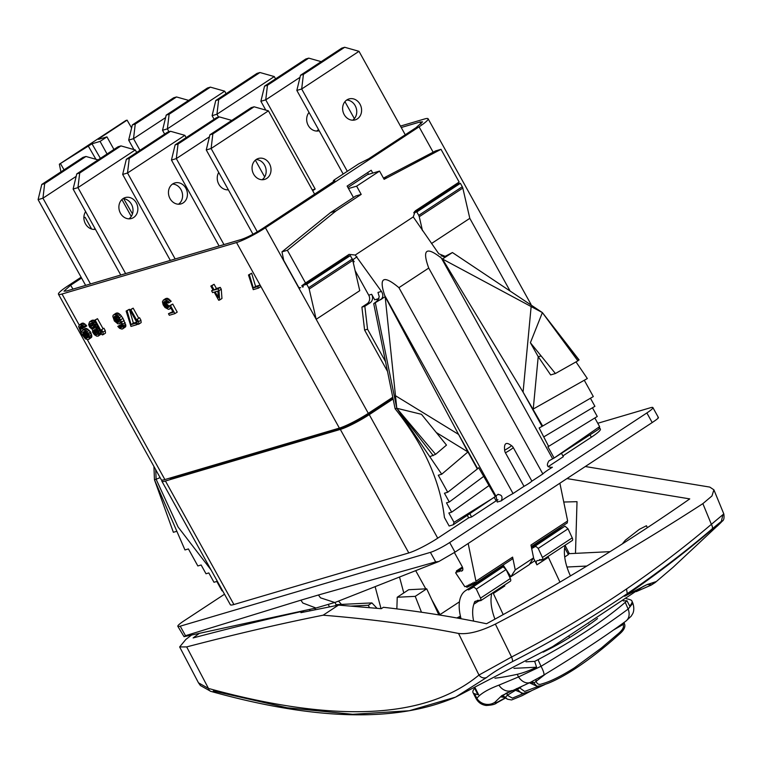 <?xml version="1.0" encoding="UTF-8"?>
<svg xmlns="http://www.w3.org/2000/svg" width="762" height="762" viewBox="0 0 762 762"><rect width="100%" height="100%" fill="white"/><g stroke="black" fill="none" stroke-linecap="round" stroke-linejoin="round"><path stroke-width="1.14" d="M81.105 277.225L67.494 286.169A23.736 3.077 -29 0 0 58.455 294.218A23.736 3.077 -29 0 0 62.017 294.018L236.525 242.545A23.736 3.077 -29 0 0 265.443 227.781L419.071 126.825A23.736 3.077 -29 0 0 428.111 118.777A23.736 3.077 -29 0 0 424.548 118.977L400.45 126.092M392.773 397.25L368.303 413.337A23.736 3.077 151 0 1 339.376 428.101L164.878 479.565A23.736 3.077 151 0 1 161.306 479.774L58.455 294.218M258.47 288.112L260.766 286.607L259.947 285.131L255.594 286.417L251.65 273.215L248.488 274.977L253.251 289.655L258.47 288.112L257.651 286.636L253.298 287.922L249.355 274.72L248.488 274.977M219.666 299.99L221.961 298.485L221.266 289.198L220.266 287.388L216.437 288.522L214.093 284.293L210.836 286.083L213.179 290.303L211.588 290.779L212.588 292.589L214.189 292.122L218.704 300.276L219.666 299.99L218.97 290.703L217.97 288.893L214.141 290.027L211.798 285.798L210.836 286.083M169.259 306.219L166.783 304.009L165.916 301.428M168.907 302.781L171.193 301.266L167.659 298.342L165.678 298.571L163.392 300.076L162.43 301.8L163.154 304.829L165.03 307.524L168.545 309.372L170.183 308.534L170.488 307.362L173.231 312.315L168.469 313.725L169.326 315.278L174.917 313.62L170.45 305.562L167.688 307.829L165.173 306.4L163.801 303.924L164.249 301.628L166.059 301.447L167.916 303.066L168.907 302.781L165.373 299.857L163.392 300.076M172.841 311.601L168.469 313.725M174.917 313.62L177.213 312.115L172.745 304.057L169.297 305.905M138.865 324.098L141.16 322.593L140.913 320.164L139.551 317.706L137.265 319.211L137.503 321.64L130.874 309.667L129.921 309.943L137.922 324.374L138.865 324.098L138.627 321.669L137.265 319.211M138.751 318.24L133.16 308.162L129.921 309.943M136.674 322.126L133.369 323.107L129.378 309.277L126.13 311.067L130.978 326.422L136.655 324.745L135.807 323.212L131.074 324.612L127.083 310.782L126.13 311.067M122.377 325.822L120.891 324.641L117.777 326.393L119.624 328.346L121.968 329.089L123.282 328.336L123.415 325.803L119.32 317.716L116.957 315.201L114.624 314.458L113.138 315.249L112.824 316.421L114.376 320.964L117.91 323.85L119.729 323.669L120.701 321.602L122.244 325.069L121.939 327.308L120.948 327.593L118.605 326.146L117.777 326.393M122.625 328.889L125.578 326.831L125.892 325.669L122.968 318.316L120.434 314.773L117.919 313.011L116.091 313.192L113.795 314.706M84.468 327.393L86.763 325.888L83.525 323.174L81.858 323.298L79.562 324.803L78.61 326.555L81.639 334.108L85.439 338.871L87.792 339.642L89.268 338.842L88.83 334.566L86.916 331.813L84.372 329.994L82.544 330.165L81.591 332.289L80 328.717L79.953 326.888L81.267 326.136L83.639 327.641L84.468 327.393L82.582 325.384L79.562 324.803M88.621 339.395L91.564 337.337L91.869 336.137L90.421 331.794L86.658 328.489L84.83 328.66L82.544 330.165M83.315 329.66L82.153 326.422M103.194 334.623L105.489 333.118L105.27 330.679L103.908 328.222L101.613 329.727L101.832 332.165L95.193 320.192L94.231 320.478L102.222 334.909L103.194 334.623L102.975 332.184L101.613 329.727M103.08 328.765L97.488 318.687L94.231 320.478M94.326 320.411L91.84 320.354L89.545 321.859L88.64 324.622L89.678 327.174L92.497 329.555L92.726 332.346L94.412 334.708L96.726 336.175L98.355 336.052L99.26 333.28L98.222 330.727L95.726 328.603L96.012 327.089L94.974 324.545L91.488 321.64L89.545 321.859M98.355 336.052L101.422 333.451M342.519 427.53A21.365 2.772 151 0 1 340.976 428.034A1.581 1.353 -106.4 0 1 341.128 427.958L343.395 427.272C349.187 425.339 356.092 421.815 364.093 416.709L392.887 397.793M162.22 480.089A23.736 3.077 -29 0 0 161.877 481.203A23.736 3.077 -29 0 0 165.44 481.003L340.328 429.416A23.736 3.077 -29 0 0 369.256 414.652L393.125 398.964M166.878 478.974L341.128 427.958M353.463 197.51L348.501 188.557L356.626 186.157L379.562 171.088L367.322 174.698L347.891 187.471M356.626 186.157L361.198 194.396L335.975 210.969L287.379 250.279L281.969 251.87L283.712 260.328L298.809 287.56L300.647 287.665L298.923 288.169L316.182 319.307L359.75 290.674L352.758 260.404A3.162 1.581 56.7 0 0 352.225 259.061L350.329 255.632L346.881 256.642A1.581 0.791 56.7 0 0 346.777 256.699A1.581 0.791 56.7 0 0 346.691 256.775M265.443 227.781L298.923 288.169L299.761 287.617M422.491 230.705L419.252 216.703A3.162 1.581 -123.3 0 0 418.729 215.36L462.296 186.738A3.162 1.581 56.7 0 1 462.82 188.081L469.811 218.351L431.53 243.507M372.77 173.088L371.208 170.259L347.129 186.09L348.501 188.557M361.198 194.396L355.787 195.986L330.565 212.56L335.975 210.969M368.551 174.336L367.608 172.631M428.111 118.777L530.962 304.324A23.736 3.077 151 0 1 530.923 304.933M455.638 185.156L459.153 182.051L441.007 149.314L384.124 179.327L379.562 171.088M383.467 178.127L435.597 150.914L441.007 149.314M462.296 186.738L460.391 183.299L456.952 184.318A1.581 0.791 56.7 0 0 456.838 184.366A1.581 0.791 56.7 0 0 456.752 184.442M455.428 184.766L414.48 211.674M418.729 215.36L416.824 211.931L413.747 212.836M459.153 182.051L415.385 210.807L413.252 216.913L438.76 253.746L445.808 256.613L447.084 256.022L445.17 257.28M413.252 216.913L355.235 255.041L381.438 291.417C383.505 294.799 383.229 297.571 380.59 299.723L382.524 298.447M381.438 291.417L378 292.437L379.238 296.704L377.685 300.571L373.723 303.657L395.116 408.765C423.643 444.446 440.084 480.689 444.427 517.493L449.142 526.009L453.19 524.808L495.938 496.1L384.667 295.361C378.676 277.311 383.429 274.749 398.926 287.665L428.739 268.072C421.948 249.431 426.168 246.107 441.388 258.089L442.484 259.023L452.428 252.536L542.382 312.591L442.484 259.023L523.075 392.135L542.068 426.387L593.322 396.564L584.283 380.257M384.667 295.361L385.162 296.694L373.723 303.657M351.501 257.747L354.197 261.747L352.549 259.737M387.515 371.399L364.607 330.079L361.902 307.143L367.179 303.676A6.334 5.429 73.6 0 0 368.722 295.17L371.656 294.303L374.694 299.799L379 298.523M368.722 295.17L355.121 270.634M368.303 413.337L316.182 319.307L309.191 289.036A3.162 1.581 -123.3 0 0 308.658 287.693L306.762 284.264L303.314 285.274A1.581 0.791 -123.3 0 0 303.209 285.321A1.581 0.791 -123.3 0 0 303.295 286.874L302.552 287.093L303.19 286.674M302.552 287.093L301.79 285.721L345.357 257.099L347.948 256.327M287.379 250.279L305.514 283.007L301.79 285.721M371.656 294.303A6.334 5.429 -106.4 0 1 370.113 302.809L364.836 306.276L367.541 329.213L385.534 361.674M361.902 307.143L364.836 306.276M469.811 513.712L471.611 516.96L496.148 500.844L494.243 497.405M398.926 287.665L513.045 493.528A15.821 2.048 151 0 0 501.253 500.872L497.243 502.053L496.072 495.976M436.274 432.521L467.925 451.952L385.162 296.694L396.783 408.27L375.39 303.162M477.65 468.725L447.723 492.252L444.437 493.224L449.304 502.006L446.484 502.834L451.666 512.169L448.847 512.997L454.019 522.332L495.414 496.624L478.679 467.706L477.65 468.725L458.657 434.464L395.478 395.716M501.253 500.872C502.93 496.7 501.767 494.595 497.757 494.557L498.329 494.262M495.938 496.1A15.821 2.048 151 0 1 497.757 494.557M513.045 493.528L524.008 486.327A10.125 1.314 -29 0 0 531.886 481.146L542.849 473.945L428.739 268.072M531.886 481.146L513.302 447.627A5.439 4.658 -106.4 0 0 511.559 445.675C506.178 441.627 503.873 443.141 504.654 450.209A9.782 1.267 -29 0 0 511.559 445.675M524.008 486.327L505.425 452.799A5.439 4.658 -106.4 0 1 504.654 450.209M551.526 467.649L552.393 467.268C547.259 467.563 546.097 465.458 548.888 460.953A15.821 2.048 151 0 1 552.66 458.829L554.126 458.038L547.897 446.78L548.621 446.389L539.144 427.968L542.068 426.387M542.849 473.945A15.821 2.048 151 0 1 552.393 467.268L550.631 467.782M444.275 256.823L452.428 252.536M599.627 426.644L598.799 429.13L554.126 458.038L599.627 426.644L594.827 417.986M548.621 446.389L597.265 416.481L592.445 407.794M544.02 436.75L594.912 406.317L590.436 398.25M575.996 361.912L587.331 378.533L533.238 409.032L538.21 356.654L541.182 356.016L555.412 373.513L577.882 360.845L542.382 312.591L530.39 342.729L541.182 356.016M542.668 426.044L523.075 392.135L531.143 306.562M555.412 373.513L550.65 374.923L538.21 356.654L530.39 342.729M577.882 360.845L578.853 359.959L542.382 312.591L579.091 359.94M224.523 594.217L183.861 620.944A15.821 2.048 -29 0 0 177.832 626.307A15.821 2.048 -29 0 0 180.213 626.173L430.397 552.374A15.821 2.048 -29 0 0 449.675 542.534L646.871 412.947A15.821 2.048 -29 0 0 652.901 407.584A15.821 2.048 -29 0 0 650.519 407.718L597.76 423.281M165.44 481.003L233.905 604.523L408.803 552.936A23.736 3.077 151 0 0 437.721 538.172L468.678 517.827L471.611 516.96M497.977 499.748A3.8 0.495 -29 0 0 496.148 500.844M548.126 466.687L563.328 456.686L561.451 453.295M562.899 455.914L591.36 437.217A23.736 3.077 151 0 0 600.389 429.158L599.389 427.358M233.905 604.523A23.736 3.077 151 0 1 230.343 604.723L161.877 481.203M180.213 626.173L185.49 635.689L184.042 636.67L177.832 626.307M185.49 635.689L300.876 600.18L302.866 603.047L315.982 608.019L184.042 636.67M315.982 608.019L335.766 602.171L438.836 561.518L435.673 561.899L430.397 552.374M657.949 417.528C659.406 417.366 657.492 419.043 652.196 422.558L455 552.145L438.836 561.518M341.471 604.409L338.518 601.085M375.123 586.654L381.038 608.676M304.086 612.029L303.209 611.162C268.415 618.792 231.724 627.707 193.129 637.937L199.253 633.403M303.209 611.162L300.914 612.667L338.49 605.104L381.267 608.695L383.41 607.285C419.929 611.467 454.295 616.953 486.518 623.745C561.013 583.206 628.755 541.591 689.753 498.9L566.938 478.584M512.35 661.673A6.334 1.715 -117.1 0 0 511.559 657.006L478.974 675.046C425.939 718.966 335.775 723.424 208.464 688.438A6.334 4.058 -74.2 0 0 210.817 691.363L210.817 691.363C315.592 720.585 397.173 722.509 455.59 697.125L486.708 677.437C492.395 672.884 500.948 667.626 512.35 661.673C552.66 641.023 590.969 618.344 627.278 593.636C657.12 573.253 685.371 551.707 712.051 528.971L721.309 521.418C691.144 547.878 658.93 572.824 624.649 596.255L646.138 585.006L655.844 581.692L647.043 584.597L624.649 596.255A791.27 394.44 -123.3 0 0 627.278 593.636L626.516 588.978C590.198 613.667 551.879 636.346 511.559 657.006L495.367 624.088C480.403 631.441 468.125 634.556 458.543 633.451C416.833 625.221 371.694 619.135 323.136 615.201L338.49 605.104M323.136 615.201C280.816 623.63 235.325 634.203 186.68 646.909L179.651 646.938L185.88 639.413L191.538 635.079M626.516 588.978C656.396 568.576 684.676 547.03 711.365 524.332L723.805 513.912L713.899 489.823L709.793 487.089L585.292 466.525M713.899 489.823L711.956 495.967L702.869 503.634C638.966 545.059 569.795 585.206 495.367 624.088M186.68 646.909L208.464 688.438L198.482 682.819L179.651 646.938M486.708 677.437A6.334 5.81 -130.9 0 1 478.974 675.046L458.543 633.451M712.051 528.971A6.334 2.838 49.6 0 0 711.365 524.332L702.869 503.634M722.862 514.836L721.357 521.379C722.747 520.475 722.509 520.96 720.652 522.837L673.179 567.214L655.149 582.568L651.5 584.911L647.986 584.178M651.5 584.911L636.232 591.626L651.139 585.121L655.844 581.692M643.614 586.188L552.545 646.662L455.59 697.125L409.213 710.756L352.701 714.308L286.969 707.746L213.236 690.972M597.541 618.525A79.124 19.307 155 0 1 589.245 624.659A189.909 46.339 155 0 1 569.585 637.575A79.124 19.307 155 0 1 543.135 652.148M623.306 600.904L626.974 600.723A28.489 6.953 155 0 1 625.24 602.342A189.909 46.339 -25 0 1 538.01 659.673A28.489 6.953 155 0 1 534.686 661.378L525.99 661.807M534.686 661.378L536.581 667.217L513.94 668.341M505.577 698.002L496.786 702.85C495.233 704.336 491.709 705.212 486.213 705.479C481.66 704.869 478.269 702.545 476.031 698.497L476.85 698.354C480.384 693.782 487.737 689.381 498.919 685.133L518.541 676.932L541.039 666.293C576.453 644.957 605.485 625.878 628.145 609.057L632.87 603.228L631.955 601.066A28.261 6.896 155 0 1 629.679 606.038L626.974 600.723M536.581 667.217A28.261 6.896 155 0 1 517.236 674.303A158.029 38.567 155 0 1 494.957 678.209M474.621 688.238L477.641 694.201L478.65 694.792A157.363 38.405 155 0 1 474.488 693.715A27.594 6.734 155 0 1 473.031 692.62A27.594 6.734 155 0 1 474.65 688.277M626.393 598.713A158.029 38.567 155 0 1 630.507 599.865A28.261 6.896 155 0 1 631.955 601.066M533.457 558.051L536.915 564.832L548.383 557.298L559.956 582.139M548.383 557.298A4.743 2.362 56.7 0 1 548.04 556.451M570.433 575.92A45.891 22.879 56.7 0 1 565.175 545.192M542.43 557.451A3.162 1.581 -123.3 0 1 542.573 560.041L572.386 540.448A3.162 1.581 -123.3 0 0 572.233 537.858L568.023 528.818L564.994 526.142L535.181 545.735L538.22 548.411L542.43 557.451L572.233 537.858M531.638 548.354A1.581 0.791 -123.3 0 0 532.228 548.373A1.581 0.791 -123.3 0 0 532.447 547.726L532.848 547.507A1.581 0.791 -123.3 0 0 533.619 547.611A1.581 0.791 -123.3 0 0 533.829 546.973L563.737 526.961M532.4 547.221L562.327 527.714M531.495 547.668L560.946 528.466M556.946 529.685L557.289 530.362A45.891 22.879 -123.3 0 1 558.136 529.857L559.556 529.228M536.915 564.832A4.743 2.362 56.7 0 1 536.943 560.737A4.743 2.362 56.7 0 1 537.601 560.537L539.277 560.451L539.982 559.594M542.573 560.041L542.373 559.86A1.581 0.791 -123.3 0 0 541.344 559.556A1.581 0.791 -123.3 0 0 541.134 559.918L540.591 559.946A1.581 0.791 -123.3 0 0 539.563 559.641A1.581 0.791 -123.3 0 0 539.353 560.013M533.791 546.468L534.238 546.745A1.581 0.791 -123.3 0 0 535.01 546.859A1.581 0.791 -123.3 0 0 535.219 546.211L535.181 545.735M541.058 560.365L542.115 559.67M540.334 559.756L539.277 560.451M538.22 548.411L568.023 528.818M531.466 547.526L559.432 529.152M503.587 565.718L497.643 569.909M503.577 565.709L466.42 590.131L497.519 569.833M480.517 598.132A3.162 1.581 -123.3 0 1 480.66 600.723L510.473 581.139A3.162 1.581 -123.3 0 0 510.33 578.548L506.111 569.509L503.082 566.823L473.269 586.416L476.307 589.093L480.517 598.132L510.33 578.548M467.716 589.426L468.163 589.702A1.581 0.791 -123.3 0 0 468.925 589.817A1.581 0.791 -123.3 0 0 469.144 589.169L469.554 588.95A1.581 0.791 -123.3 0 0 470.316 589.055A1.581 0.791 -123.3 0 0 470.535 588.407L470.945 588.188A1.581 0.791 -123.3 0 0 471.707 588.302A1.581 0.791 -123.3 0 0 471.926 587.654L501.825 567.652M470.487 587.912L500.424 568.395M469.106 588.664L499.034 569.157M503.196 614.591L493.347 593.465L504.815 585.93A4.743 2.362 56.7 0 1 504.473 585.083M466.42 590.131A45.891 22.879 -123.3 0 0 465.611 590.617A45.891 22.879 -123.3 0 0 460.477 616.353L461.029 618.725M471.878 587.15L472.326 587.435A1.581 0.791 -123.3 0 0 473.097 587.54A1.581 0.791 -123.3 0 0 473.307 586.892L473.269 586.416M480.66 600.723L480.46 600.542A1.581 0.791 -123.3 0 0 479.431 600.237A1.581 0.791 -123.3 0 0 479.222 600.608L478.679 600.637A1.581 0.791 -123.3 0 0 477.65 600.323A1.581 0.791 -123.3 0 0 477.441 600.694L475.688 601.218A4.743 2.362 56.7 0 0 475.031 601.428A4.743 2.362 56.7 0 0 474.478 602.18L473.812 604.228A45.891 22.879 -123.3 0 0 473.621 621.116M491.795 593.408A45.891 22.879 -123.3 0 0 494.948 619.135M493.347 593.465A4.743 2.362 56.7 0 1 493.004 592.617M509.721 577.253L510.769 576.567M529.476 564.271L534.972 560.661M505.282 697.811L498.5 701.583C495.691 703.059 494.519 703.259 494.995 702.173L501.796 695.63L530.39 682.361L543.668 675.151C576.91 654.968 604.333 636.946 625.916 621.097A12.659 9.496 53.6 0 1 625.916 621.097L631.212 616.153L632.631 613.81C632.393 614.191 635.165 610.391 632.87 603.228M622.449 623.63L622.992 624.535L613.543 629.983M545.63 673.96L533.905 683.057L529.809 682.981L536.915 686.219L541.239 685.733L547.754 683.438C555.403 680.418 564.185 675.742 574.11 669.398C586.597 661.264 599.408 651.529 612.534 640.194L619.296 634.241C624.154 630.098 625.831 626.526 624.326 623.516L624.126 622.411M536.077 679.494A3.162 2.81 -130.9 0 0 536.21 681.561C537.239 684.219 539.125 684.99 541.877 683.885C544.106 683.19 553.145 681.209 574.367 667.874L601.323 648.071L616.849 634.87C622.468 630.412 624.516 626.974 622.992 624.535L624.326 623.516M506.501 692.972L501.301 696.973L504.225 697.344M501.301 696.973A3.162 3.143 -163.9 0 1 505.463 697.401L503.739 697.306M507.606 692.429A3.162 2.581 -121 0 0 507.33 695.249L505.463 697.401L507.444 699.211L511.616 699.954L521.999 695.725L531.19 690.924M515.331 690.401L507.33 695.249L512.388 698.125L524.018 693.306M522.113 686.143L517.455 689.467L514.312 689.772L523.132 693.42L530.114 691.344L544.944 684.524M519.579 687.257A3.162 2.705 -128.5 0 0 519.779 687.962L524.637 691.439L538.448 686.324M516.455 688.61A3.162 2.867 -112.9 0 1 517.455 689.467L521.475 693.22M531.714 681.733A3.162 2.696 -111.1 0 1 533.905 683.057L536.915 686.219M566.966 567.023L586.807 566.042M564.709 557.003L568.395 554.574L564.671 547.735M610.076 551.65L567.938 553.736M542.763 539.01L543.087 539.696M555.403 530.704L555.765 531.371M575.491 553.364L577.015 501.682L563.756 502.025M396.859 608.895L397.231 597.246L415.233 596.351L421.481 612.229M415.233 596.351L426.701 588.816L438.855 614.905M426.701 588.816L408.689 589.712L397.231 597.246M647.357 527.685L646.452 525.742L639.347 529.333L625.402 540.163L622.297 543.925M565.109 545.449L569.357 553.669M478.431 600.437L477.374 601.132M479.146 601.047L480.203 600.351M476.307 589.093L506.111 569.509M256.67 620.916L254.146 622.468M268.519 618.344L270.862 618.496M377.076 608.343L371.894 602.904L368.332 605.247L350.606 606.123M368.332 605.247L369.465 607.705M335.032 605.8L336.804 604.647L371.894 602.904M399.517 577.034L403.784 592.931M431.692 599.523L440.036 614.582L438.912 614.915M415.69 570.662L425.777 588.864M459.457 601.818L440.036 614.582M539.944 540.858L540.315 541.525M314.839 608.267L315.63 609.705M315.506 609.733L314.668 608.305M328.184 604.457L329.546 606.904M334.909 602.466L336.299 604.98M300.876 600.18L318.421 594.998L320.507 597.837L334.794 602.504M454.4 552.536L461.934 566.128A4.743 2.362 56.7 0 1 462.191 570.786A4.743 2.362 56.7 0 1 461.867 570.938L461.086 571.167L459.543 570.024L459.524 571.633L457.981 570.49L457.962 572.091L456.419 570.948L456.4 572.548L455.619 572.786L464.81 586.673L465.525 586.321L467.068 587.321L466.954 585.626L468.497 586.626L468.382 584.921L469.925 585.921L469.811 584.225L471.354 585.226L471.24 583.521L472.783 584.521L472.669 582.825L474.212 583.825L474.097 582.12L475.64 583.121L475.926 581.225L468.173 543.487M462.715 570.1L461.086 571.167M459.543 570.024L462.686 567.966M457.981 570.49L462.544 567.49M456.419 570.948L462.372 567.033M456.4 572.262L455.619 572.786M559.889 483.213L567.642 520.951L530.962 545.059L533.581 557.851L529.219 564.671L510.883 576.729L506.149 569.585M506.073 569.471L503.139 565.042M510.883 576.729L515.245 569.909L512.616 557.117L475.926 581.225M533.581 557.851L515.245 569.909M475.64 583.121L512.331 559.013L512.216 557.374M474.212 583.825L475.459 583.006M472.783 584.521L474.031 583.702M471.354 585.226L472.602 584.406M469.925 585.921L471.173 585.102M468.497 586.626L469.744 585.807M467.068 587.321L468.316 586.502M531.266 546.564L567.357 522.846L567.252 521.218M153.924 466.458L154.457 479.755L184.975 549.954L188.414 548.935L197.853 565.956L201.13 564.985L206.007 573.767L208.817 572.938L213.989 582.273L216.808 581.444L221.98 590.779L222.828 591.169M211.017 569.862L178.089 526.999L156.115 479.26L160.115 477.612M154.457 479.755L173.374 532.295L154.457 479.755L156.115 479.26L155.734 469.725M173.374 532.295L176.851 531.266M443.293 256.727L441.884 255.641L441.303 256.022M441.065 255.889L441.884 255.641M81.572 278.054L70.609 285.255L63.989 291.17L66.599 290.998L241.116 239.525C247.04 237.544 254.108 233.944 262.309 228.714L334.832 180.765M401.241 127.511L419.967 121.996L422.586 121.853L415.957 127.74L368.713 158.782L358.759 163.801L335.137 179.318C333.137 180.68 332.775 181.204 334.051 180.889L334.556 181.165M333.766 181.747L333.337 180.927L334.299 181.366M60.941 171.869L59.36 164.201L91.973 143.789L100.079 141.399L107.061 153.991M100.079 141.399L106.956 136.874L113.938 149.466M60.598 163.84L64.046 169.821M91.611 229.029L85.106 217.294L83.877 217.656M59.36 164.201L125.863 120.501L127.092 120.139L131.607 127.959M106.956 136.874L98.85 139.265L99.574 138.227L127.092 120.139M98.85 139.265L98.374 139.294M214.103 119.272L212.103 115.662L216.951 114.233L218.684 99.641L215.77 100.498L212.103 115.662M218.551 117.119L216.951 114.233L274.272 76.562L275.558 78.877M215.77 100.498L257.042 73.381L259.956 72.514L274.272 76.562M259.956 72.514L218.684 99.641M265.776 110.09L260.89 101.279L265.738 99.851L267.472 85.249L264.557 86.116L260.89 101.279M318.468 129.445A10.916 9.363 -106.4 0 1 316.706 131.064M312.696 190.69L315.182 189.052L265.738 99.851L299.999 77.333M344.948 101.66L354.368 118.653M319.192 130.75A10.916 9.363 -106.4 0 1 308.248 125.463A10.916 9.363 -106.4 0 1 309.048 112.452M312.268 189.919L315.182 189.052M264.557 86.116L305.829 58.988L308.743 58.131L321.212 61.655M308.743 58.131L267.472 85.249M164.649 134.093L162.535 130.283L167.383 128.854L169.116 114.262L166.202 115.119L162.535 130.283M168.983 131.74L167.383 128.854L224.704 91.183L226.104 93.707M166.202 115.119L207.474 88.001L210.388 87.135L224.704 91.183M210.388 87.135L169.116 114.262M405.26 134.769L359.007 51.321L301.685 88.992L347.32 171.317M360.016 104.213A10.916 9.363 73.6 0 0 349.015 98.936A10.916 9.363 73.6 0 0 344.195 114.605A10.916 9.363 73.6 0 0 355.197 119.882A10.916 9.363 73.6 0 0 360.016 104.213M296.837 90.421L301.685 88.992L303.419 74.4L300.504 75.257L296.837 90.421L343.186 174.031M352.654 120.215A10.916 9.363 73.6 0 0 355.168 105.642A10.916 9.363 73.6 0 0 346.71 100.041M300.504 75.257L341.776 48.139L344.691 47.273L359.007 51.321M344.691 47.273L303.419 74.4M165.602 117.596L133.521 138.684L139.97 150.314M128.673 140.113L133.521 138.684L135.255 124.082L132.34 124.939L128.673 140.113L133.912 149.571M132.34 124.939L173.612 97.822L176.527 96.955L188.633 100.384M176.527 96.955L135.255 124.082M170.336 260.404L122.672 174.431L127.521 173.003L129.264 158.41L126.34 159.268L122.672 174.431M172.545 184.052A10.916 9.363 -106.4 0 1 181.004 189.652A10.916 9.363 -106.4 0 1 178.499 204.216M175.174 258.975L127.521 173.003L184.852 135.331L186.128 137.646M170.031 198.615A10.916 9.363 -106.4 0 1 174.85 182.947A10.916 9.363 -106.4 0 1 185.852 188.224A10.916 9.363 -106.4 0 1 181.032 203.892A10.916 9.363 -106.4 0 1 170.031 198.615M126.34 159.268L167.611 132.15L170.536 131.283L184.852 135.331M170.536 131.283L129.264 158.41M219.113 246.012L171.46 160.049L176.308 158.61L178.041 144.018L175.127 144.875L171.46 160.049M228.048 189.233A10.916 9.363 -106.4 0 1 227.276 189.833M223.961 244.583L176.308 158.61L209.426 136.855M255.365 160.153L264.671 176.936M228.352 189.795A10.916 9.363 -106.4 0 1 218.818 184.233A10.916 9.363 -106.4 0 1 218.742 172.45M175.127 144.875L216.398 117.758L219.323 116.891L231.781 120.415M219.323 116.891L178.041 144.018M136.684 152.476L135.284 149.952L77.953 187.623L125.616 273.596M136.284 202.844A10.916 9.363 73.6 0 0 125.292 197.568A10.916 9.363 73.6 0 0 120.463 213.236A10.916 9.363 73.6 0 0 131.464 218.513A10.916 9.363 73.6 0 0 136.284 202.844M73.114 189.052L77.953 187.623L79.696 173.031L76.771 173.888L73.114 189.052L120.767 275.025M128.93 218.837A10.916 9.363 73.6 0 0 131.445 204.273A10.916 9.363 73.6 0 0 122.977 198.672M76.771 173.888L118.053 146.761L120.968 145.904L135.284 149.952M120.968 145.904L79.696 173.031M314.687 194.291L268.434 110.842L211.112 148.514L257.28 231.81M269.443 163.735A10.916 9.363 73.6 0 0 258.442 158.458A10.916 9.363 73.6 0 0 253.622 174.127A10.916 9.363 73.6 0 0 264.624 179.403A10.916 9.363 73.6 0 0 269.443 163.735M206.264 149.943L211.112 148.514L212.846 133.922L209.931 134.779L206.264 149.943L252.974 234.22M262.08 179.727A10.916 9.363 73.6 0 0 264.595 165.163A10.916 9.363 73.6 0 0 256.137 159.563M209.931 134.779L251.203 107.652L254.117 106.794L268.434 110.842M254.117 106.794L212.846 133.922M76.181 176.365L42.948 198.196L90.487 283.959M131.264 216.446L121.901 199.549M85.63 211.645A10.916 9.363 73.6 0 0 85.458 223.818A10.916 9.363 73.6 0 0 95.431 229.324M38.1 199.634L42.948 198.196L44.682 183.604L41.767 184.461L38.1 199.634L85.639 285.388M93.916 229.419A10.916 9.363 73.6 0 0 94.993 228.533M41.767 184.461L83.039 157.343L85.954 156.477L98.06 159.906M85.954 156.477L44.682 183.604M468.678 517.827L467.325 515.379M364.607 330.079L367.541 329.213M395.116 408.765L396.783 408.27L435.607 454.343L446.494 445.094L421.472 414.309L396.783 408.27L441.722 474.221L438.283 475.231L447.723 492.252M454.019 522.332L453.19 524.808M429.768 456.667L435.607 454.343M477.355 468.973L467.925 451.952L441.722 474.221M449.304 502.006L483.546 476.488M451.666 512.169L488.928 485.623M305.514 283.007L349.082 254.375L355.235 255.041M281.969 251.87L330.565 212.56M383.724 178.613L386.42 177.813M350.329 255.632L306.762 284.264M416.824 211.931L460.391 183.299M251.65 273.215L249.355 274.72M255.594 286.417L253.298 287.922M259.947 285.131L257.651 286.636M221.266 289.198L218.97 290.703M212.95 289.884L211.588 290.779M214.093 284.293L211.798 285.798M216.437 288.522L214.141 290.027M220.266 287.388L217.97 288.893M217.856 291.036L218.323 297.571L215.141 291.836L217.865 291.094M172.745 304.057L170.45 305.562M170.879 308.067L170.183 308.534M170.936 308.162L169.526 309.086M166.668 298.275L164.373 299.78M167.659 298.342L165.373 299.857M169.002 299.028L166.707 300.542M170.183 300.123L167.888 301.638M164.754 301.476L163.763 302.133M165.849 301.419L163.611 302.895M166.087 302.419L163.801 303.924M166.44 303.39L164.154 304.895M166.783 304.009L164.497 305.524M167.469 304.895L165.173 306.4M168.307 305.724L166.021 307.238M169.145 306.2L166.849 307.705M169.183 306.838L167.688 307.829M133.16 308.162L130.874 309.667M140.913 320.164L138.627 321.669M129.378 309.277L127.083 310.782M133.369 323.107L131.074 324.612M136.884 322.507L135.807 323.212M137.731 324.041L136.655 324.745M116.919 312.953L114.624 314.458M117.919 313.011L115.624 314.525M119.253 313.696L116.957 315.201M120.434 314.773L118.139 316.278M121.615 316.211L119.32 317.716M122.968 318.316L120.682 319.821M124.158 320.459L121.872 321.964M125.187 322.659L122.892 324.164M125.711 324.288L123.415 325.803M125.892 325.669L123.596 327.174M125.578 326.831L123.282 328.336M120.891 324.641L118.605 326.146M121.739 325.46L119.444 326.974M122.415 326.041L120.282 327.441M122.291 326.717L120.948 327.593M121.206 322.583L120.386 323.117M121.253 322.669L119.729 323.669M115.71 321.278L114.186 318.516L114.157 316.744L115.643 315.944L117.986 317.392L119.52 320.164L119.043 322.088L117.891 322.431L115.71 321.278L118.005 319.773L117.329 318.907L115.033 320.411M117.329 318.907L116.319 316.106M119.529 320.764L118.005 319.773M116.824 317.983L114.529 319.488M116.472 317.011L114.186 318.516M116.176 316.078L114.005 317.497M115.148 316.087L114.157 316.744M119.415 321.421L117.891 322.431M119.51 320.764L117.224 322.269M118.681 320.288L116.386 321.802M86.068 324.993L83.782 326.498M80.972 326.222L79.953 326.888M81.896 326.298L79.81 327.67M82.296 327.203L80 328.717M82.658 328.203L80.362 329.708M81.782 331.299L81.248 331.651M85.658 328.422L83.372 329.927M86.658 328.489L84.372 329.994M88.011 329.194L85.725 330.698M89.211 330.308L86.916 331.813M90.421 331.794L88.125 333.299M91.116 333.051L88.83 334.566M91.659 334.728L89.373 336.242M91.869 336.137L89.573 337.652M91.564 337.337L89.268 338.842M82.515 323.098L80.229 324.602M83.525 323.174L81.229 324.679M84.877 323.869L82.582 325.384M83.334 335.08L82.925 332.261L84.411 331.451L85.925 332.108L87.821 334.489L88.23 337.309L86.754 338.109L85.23 337.461L83.334 335.08L85.63 333.575L85.268 332.575L82.972 334.08M85.268 332.575L85.096 331.632M86.077 337.947L88.363 336.442L85.63 333.575M84.973 331.594L82.782 333.042M83.944 331.594L82.925 332.261M88.268 337.118L86.754 338.109M87.525 335.956L85.23 337.461M86.668 335.099L84.372 336.613M85.982 334.204L83.687 335.709M97.488 318.687L95.193 320.192M105.27 330.679L102.975 332.184M97.936 327.155L95.726 328.603M97.812 326.936L95.879 328.203M98.146 327.555L96.222 328.822M98.727 328.603L97.212 329.594M99.46 329.917L98.222 330.727M99.974 330.832L98.727 331.651M100.775 332.289L99.26 333.28M101.213 333.08L99.289 334.347M101.279 333.994L98.984 335.509M92.802 320.069L90.516 321.574M93.783 320.135L91.488 321.64M94.602 321.145L92.812 322.326M95.183 322.193L93.802 323.098M96.079 323.821L94.974 324.545M96.593 324.736L95.488 325.46M97.393 326.184L96.012 327.089M91.202 323.155L94.174 324.783L94.879 327.069L94.097 328.374L92.631 328.451L90.478 326.936L89.773 324.65L91.202 323.155M96.85 334.708L94.879 333.861L93.707 332.413L94.136 329.794L95.593 329.717L97.584 331.27L97.974 334.013L96.85 334.708L97.984 333.966M94.85 326.908L92.774 325.431L92.088 323.298M94.593 327.812L93.45 328.565M94.869 326.984L92.631 328.451M93.945 326.517L91.65 328.022M92.774 325.431L90.478 326.936M92.269 324.507L89.973 326.022M91.897 323.25L89.773 324.65M91.069 323.193L90.078 323.84M98.069 333.251L96.041 334.585M98.108 332.937L96.345 331.527L95.822 329.86M97.174 332.346L94.879 333.861M96.345 331.527L94.05 333.032M96.002 330.908L93.707 332.413M95.812 329.898L93.516 331.403M94.64 329.641L93.659 330.289M62.017 294.018L79.238 325.079M87.297 339.604L164.878 479.565M339.376 428.101L236.525 242.545M340.976 428.034L171.326 478.079A21.365 2.772 151 0 1 170.059 478.403M364.093 416.709L363.788 416.176M419.071 126.825L433.14 152.19M469.811 218.351L510.102 291.036M353.054 261.68L354.197 261.747M353.035 259.651L356.978 256.784M303.314 285.274L346.881 256.642M367.179 303.676L370.113 302.809M377.523 300.704L376.695 299.209M377.685 300.571L380.59 299.723M552.66 458.829L441.388 258.089M444.37 256.823L447.084 256.022M318.421 594.998L435.673 561.899M455 552.145L449.675 542.534M646.871 412.947L652.196 422.558M651.139 585.121L647.567 584.368M588.988 624.116L589.245 624.659M569.157 636.651L569.585 637.575M530.39 682.361A12.659 8.649 65 0 1 518.541 676.932L517.236 674.303M543.668 675.151A12.659 2.448 58.8 0 0 541.039 666.293L538.01 659.673M494.995 702.173A12.659 12.211 30.5 0 1 476.85 698.354L474.488 693.715M478.65 694.792L475.193 687.962M541.134 559.918L541.763 559.508M534.238 546.745L535.21 546.106M532.848 547.507L533.829 546.868M531.6 548.173L532.438 547.621M558.136 529.857L531.438 547.402M473.812 604.228L478.936 600.856M474.478 602.18L475.974 601.208M625.916 621.087A12.659 9.496 53.6 0 0 628.145 609.057L625.24 602.342M496.786 702.85A12.659 9.658 -118.3 0 0 498.5 701.583M498.919 685.133A12.659 10.287 67.6 0 0 511.997 690.486M457.714 618.125A25.241 6.163 -25 0 0 460.629 617.02M477.441 600.694L478.069 600.275M479.222 600.608L479.85 600.189M468.163 589.702L469.135 589.064M469.554 588.95L470.525 588.312M470.945 588.188L471.916 587.55M472.326 587.435L473.307 586.797M462.458 570.548L461.867 570.938M340.328 429.416L408.803 552.936M590.017 434.807L591.36 437.217M91.973 143.789L100.394 158.372M123.701 198.72L132.474 213.922M70.609 285.255L73 289.112M88.116 145.761L95.936 159.306M99.984 138.932L99.574 138.227M419.967 121.996L420.976 124.054M369.256 414.652L437.721 538.172M433.245 455.638L396.783 408.27M505.425 452.799A10.125 1.314 -29 0 0 513.302 447.627M345.357 257.099L349.082 254.375M308.658 287.693L352.225 259.061M309.191 289.036L352.758 260.404M413.842 212.646L456.952 184.318M419.252 216.703L462.82 188.081M303.209 285.321L346.777 256.699M652.901 407.584L658.435 417.576M717.175 526.218L720.833 522.665C721.214 520.684 725.014 522.208 723.805 513.912M210.817 691.363L200.416 685.543L198.482 682.819M557.327 530.342L531.428 547.364M503.558 565.671L465.611 590.617M476.031 698.497L473.031 692.62M505.054 697.678L507.444 699.211M460.429 616.134L456.876 617.972M310.229 610.8L309.42 609.448M413.861 212.608L456.838 184.366"/></g></svg>
